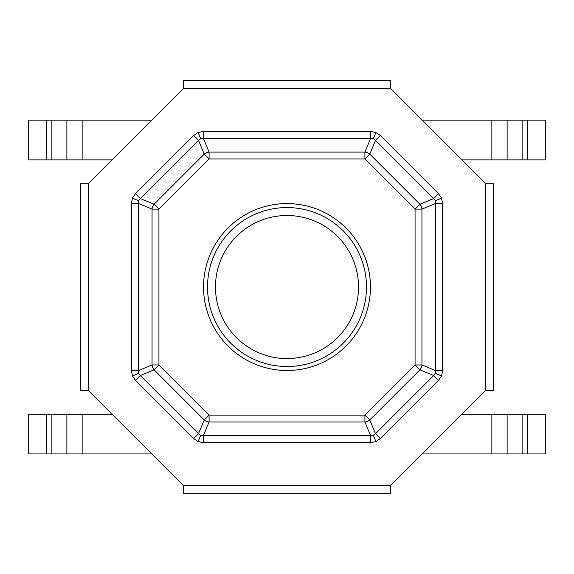 <?xml version="1.0" encoding="UTF-8"?>
<svg xmlns="http://www.w3.org/2000/svg" width="574" height="574" viewBox="0 0 574 574"><rect width="100%" height="100%" fill="white"/><g stroke="black" fill="none" stroke-linecap="round" stroke-linejoin="round"><path stroke-width="0.86" d="M461.848 159.873L491.861 159.873L491.861 120.138L422.112 120.138M527.212 120.138L545.3 120.138L545.3 159.873L527.212 159.873L527.212 120.138L491.861 120.138M491.861 159.873L527.212 159.873M422.112 453.941L491.861 453.941L491.861 414.206L461.848 414.206M527.212 414.206L545.3 414.206L545.3 453.941L527.212 453.941L527.212 414.206L491.861 414.206M491.861 453.941L527.212 453.941M82.139 159.873L82.139 120.138L28.7 120.138L28.7 159.873L112.152 159.873M82.139 120.138L151.888 120.138M82.139 453.941L82.139 414.206L28.7 414.206L28.7 453.941L151.888 453.941M82.139 414.206L112.152 414.206M207.523 287.043A79.477 79.477 0 0 1 287 207.566A79.477 79.477 0 0 1 366.477 287.043A79.477 79.477 0 0 1 287 366.513A79.477 79.477 0 0 1 207.523 287.043A79.477 79.477 0 0 0 287 366.513A79.477 79.477 0 0 0 366.477 287.043M131.403 203.418L138.291 203.418L138.291 370.661L138.671 373.358L140.307 375.532L198.511 433.736L200.685 435.372L203.375 435.752L370.625 435.752L373.315 435.372L375.489 433.736L433.693 375.532L438.565 380.397L441.557 375.934L442.597 370.661L435.709 370.661L435.709 203.418L442.597 203.418L441.557 198.145L438.565 193.682L433.693 198.547L375.489 140.343L380.354 135.478L375.898 132.479L370.625 131.446L370.625 138.327L203.375 138.327L203.375 131.446L198.102 132.479L193.646 135.478L198.511 140.343L140.307 198.547L135.435 193.682L132.443 198.145L131.403 203.418L131.403 370.661L138.291 370.661L152.053 364.964A7.95 6.737 67.5 0 0 154.069 369.828L158.933 364.964L209.079 415.102L364.921 415.102L415.067 364.964L419.931 369.828A7.95 6.737 -67.5 0 0 421.947 364.964L435.709 370.661L435.329 373.358L441.557 375.934M200.685 138.707L203.375 138.327L209.079 152.096A7.95 6.737 157.5 0 0 204.215 154.112L154.069 204.251L140.307 198.547L138.671 200.721L138.291 203.418L152.053 209.115L158.933 209.115L158.933 364.964L152.053 364.964L152.053 209.115A7.95 6.737 112.5 0 1 154.069 204.251L158.933 209.115L209.079 158.976L204.215 154.112L198.511 140.343L200.685 138.707L198.102 132.479M138.671 373.358L132.443 375.934L135.435 380.397L140.307 375.532L154.069 369.828L204.215 419.967A7.95 6.737 22.5 0 0 209.079 421.983L203.375 435.752L203.375 442.633L198.102 441.6L200.685 435.372M435.329 200.721L435.709 203.418L421.947 209.115L421.947 364.964L415.067 364.964L415.067 209.115L364.921 158.976L369.785 154.112L375.489 140.343L373.315 138.707L370.625 138.327L364.921 152.096A7.95 6.737 -157.5 0 1 369.785 154.112L419.931 204.251L433.693 198.547L435.329 200.721L441.557 198.145M373.315 435.372L375.898 441.6L380.354 438.601L375.489 433.736L369.785 419.967L364.921 415.102L364.921 421.983A7.95 6.737 -22.5 0 0 369.785 419.967L419.931 369.828L433.693 375.532L435.329 373.358M203.548 287.043A83.452 83.452 0 0 0 287 370.488A83.452 83.452 0 0 0 370.452 287.043A83.452 83.452 0 0 0 287 203.591A83.452 83.452 0 0 0 203.548 287.043M88.31 390.363L183.68 485.733L390.32 485.733L485.69 390.363L485.69 183.723L390.32 88.346L183.68 88.346L88.31 183.723L88.31 390.363L80.36 390.363L80.36 183.723L88.31 183.723M390.32 485.733L390.32 493.683L183.68 493.683L183.68 485.733M485.69 183.723L493.64 183.723L493.64 390.363L485.69 390.363M183.68 88.346L183.68 80.403L390.32 80.403L390.32 88.346M375.898 441.6L370.625 442.633L370.625 435.752L364.921 421.983L209.079 421.983L209.079 415.102L204.215 419.967L198.511 433.736L193.646 438.601L198.102 441.6M421.947 209.115A7.95 6.737 -112.5 0 0 419.931 204.251L415.067 209.115L421.947 209.115M254.791 80.403L277.077 80.403M295.108 80.403L293.292 80.403M287.66 80.403L277.931 80.403L287.66 80.317M254.791 80.317L277.077 80.317M233.726 80.317L227.11 80.317L233.726 80.403M364.339 80.317L305.698 80.317L364.339 80.403M293.292 80.317L294.957 80.403M277.02 80.317L276.568 80.317L277.02 80.317M522.125 159.873L522.125 120.138M507.122 159.873L507.122 120.138M522.125 453.941L522.125 414.206M507.122 453.941L507.122 414.206M46.788 159.873L46.788 120.138M51.875 159.873L51.875 120.138M66.878 159.873L66.878 120.138M46.788 453.941L46.788 414.206M51.875 453.941L51.875 414.206M66.878 453.941L66.878 414.206M358.528 287.043A71.528 71.528 0 0 0 287 215.508A71.528 71.528 0 0 0 215.472 287.043A71.528 71.528 0 0 0 287 358.571A71.528 71.528 0 0 0 358.528 287.043M138.671 200.721L132.443 198.145M373.315 138.707L375.898 132.479M135.435 193.682L193.646 135.478M203.375 131.446L370.625 131.446M380.354 135.478L438.565 193.682M442.597 203.418L442.597 370.661M438.565 380.397L380.354 438.601M370.625 442.633L203.375 442.633M193.646 438.601L135.435 380.397M131.403 370.661L132.443 375.934M209.079 152.096L364.921 152.096L364.921 158.976L209.079 158.976L209.079 152.096"/></g></svg>
